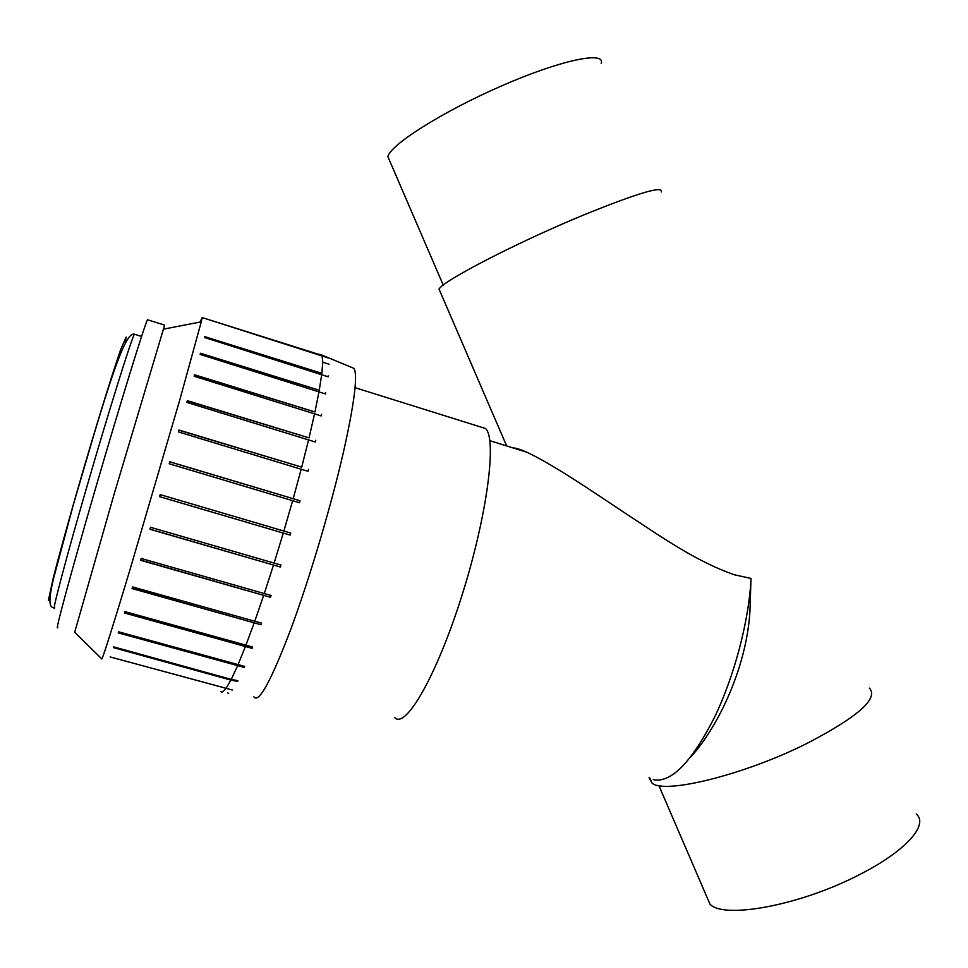 <?xml version="1.0" encoding="UTF-8"?>
<svg xmlns="http://www.w3.org/2000/svg" width="968" height="968" viewBox="0 0 968 968"><rect width="100%" height="100%" fill="white"/><g stroke="black" fill="none" stroke-linecap="round" stroke-linejoin="round"><path stroke-width="1.45" d="M916.236 813.967C929.147 824.639 905.733 851.271 859.511 874.612C800.306 905.491 723.302 919.455 709.943 904.088L706.362 895.763M649.105 777.727L652.021 783.064C663.951 794.438 743.23 775.283 806.211 743.811C857.817 717.034 878.871 698.46 869.385 688.103M389.91 161.366L387.865 156.598C390.467 144.704 442.558 111.623 501.436 85.958C560.351 60.161 605.665 50.687 601.213 63.392M661.301 192.003C663.758 185.275 637.489 193.092 582.518 215.453C515.992 242.968 442.715 281.035 439.036 289.105L440.137 291.646M480.491 426.924L485.428 428.473C497.201 438.105 487.279 515.557 461.857 595.78C436.568 676.1 405.411 729.642 394.714 717.578M512.846 447.881C516.174 448.051 520.844 449.503 526.846 452.238C552.292 464.156 589.536 489.409 623.465 512.036C660.055 535.933 695.387 561.295 734.676 574.847L751.011 578.428L749.946 610.905C746.969 665.137 719.321 725.855 690.39 757.387M751.011 578.428C749.171 620.065 734.397 676.269 714.215 717.929C692.193 760.896 672.53 781.6 655.239 780.014L653.291 779.53M232.356 690.015L110.17 656.945L227.565 688.684M228.642 693.257L227.758 693.015M319.585 354.385L321.787 355.292M328.104 357.906L208.798 319.682L326.143 357.289M328.999 364.222L323.034 362.347M328.225 375.886L328.116 376.782L204.635 337.542L204.865 336.67L321.86 373.321L204.732 337.203M325.732 392.742L325.514 393.952L200.158 354.433L200.473 353.235L319.259 390.225L200.352 353.719M321.521 414.413L321.207 415.913L194.169 376.262L194.58 374.785L314.963 411.957L194.459 375.185M315.713 440.259L315.302 441.989L186.836 402.398L187.32 400.667L309.046 437.887L187.235 400.982M308.465 469.395L307.969 471.295L178.414 431.934L178.959 430.022L301.714 467.133L178.898 430.24M300.032 500.746L299.475 502.731L169.206 463.781L169.799 461.76L300.032 500.746L169.763 461.857M160.192 494.624L290.739 533.066L290.146 535.074L159.599 496.644L160.192 494.624M290.146 535.074L159.587 496.669M280.357 567.018L149.943 529.278L150.536 527.294L280.962 565.07L280.357 567.018L149.98 529.145M270.495 597.304L140.638 560.315L141.207 558.463L271.101 595.489L270.495 597.304L140.723 560.073M260.949 624.747L132.059 588.568L132.568 586.923L261.529 623.138L260.949 624.747L132.168 588.229M252.091 648.366L124.521 613.022L124.945 611.631L252.612 647.023L252.091 648.366L124.642 612.599M244.214 667.424L118.241 632.878L118.592 631.801L244.674 666.383L244.214 667.424L118.398 632.394M225.75 688.78L222.313 692.011M222.132 692.06L220.91 691.733M351.65 367.404L353.937 368.348C357.906 374.979 354.482 402.579 343.664 451.173C331.189 505.889 309.53 578.755 290.678 629.587C270.895 681.46 258.625 703.845 253.846 696.766M319.779 354.288L321.945 355.353M322.041 355.595L322.743 361.657M322.731 362.226L321.86 373.321M321.751 374.217L319.259 390.225M319.041 391.435L314.963 411.957M314.636 413.445L309.046 437.887M308.635 439.605L301.714 467.133M301.217 469.02L293.219 498.605M292.663 500.589L283.878 531.057M283.285 533.078L274.077 563.219M273.472 565.167L264.203 593.771M263.599 595.586L254.657 621.553M254.076 623.162L245.775 645.559M245.255 646.902L237.898 665.016M237.45 666.057L231.255 679.391L237.959 680.673L237.583 681.387L230.88 680.105L226.016 688.405M230.88 680.105L113.425 647.616L113.68 646.866L231.255 679.391M237.583 681.387L113.607 647.096M57.85 627.082C53.99 635.661 70.458 574.46 95.469 488.671C120.443 402.93 144.535 325.03 147.475 319.755L147.947 319.9M147.475 319.755L164.645 325.127L114.115 494.14L74.693 632.273M200.061 322.054L202.167 317.577L201.259 321.824L179.939 399.348L129.288 572.04C112.953 626.102 103.806 655.082 101.858 658.954L101.652 658.76M125.259 342.926L126.094 337.118L120.71 349.472C113.667 369.691 100.769 410.928 86.854 457.949C72.939 505.187 60.113 551.034 53.313 577.751L48.4 600.354L49.55 599.482M134.951 334.384L134.407 334.214C131.418 338.945 109.674 408.278 87.568 484.303C65.437 560.375 50.977 615.394 54.74 607.892M709.943 904.088L658.881 785.568M387.865 156.598L443.247 285.124M485.428 428.473L355.05 387.684M652.021 783.064L649.794 777.921M506.663 445.945L439.036 289.105M489.856 440.706L526.846 452.238M353.937 368.348L321.787 355.026M202.167 317.577L321.933 355.341M74.609 632.189L101.858 658.954M163.302 329.193L201.259 321.824M54.184 607.94C49.973 607.335 47.456 603.959 53.603 578.319L73.58 503.88L95.348 429.865C113.183 370.78 126.3 331.588 134.407 334.214L141.57 336.44"/></g></svg>
